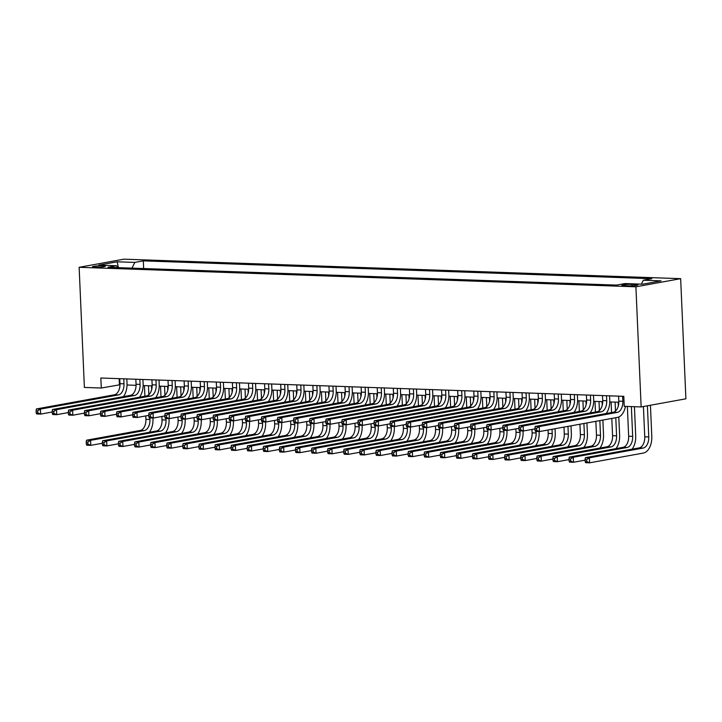 <?xml version="1.0" encoding="UTF-8"?>
<svg xmlns="http://www.w3.org/2000/svg" width="722" height="722" viewBox="0 0 722 722"><rect width="100%" height="100%" fill="white"/><g stroke="black" fill="none" stroke-linecap="round" stroke-linejoin="round"><path stroke-width="1.08" d="M95.042 267.203A6.444 0.668 -2.5 0 0 101.802 266.978A6.444 0.668 -2.5 0 0 105.349 266.219A6.444 0.668 -2.5 0 0 102.777 265.795A6.444 0.668 -2.5 0 0 96.017 266.03A6.444 0.668 -2.5 0 0 92.47 266.779A6.444 0.668 -2.5 0 0 95.042 267.203M680.656 278.674L123.895 259.171L79.14 267.302L635.901 286.805L680.656 278.674L685.9 398.806L641.145 406.937L635.901 286.805M641.145 406.937L624.25 406.342L623.808 396.333L100.845 378.012L101.279 388.03L119.987 384.754M635.441 284.486L631.903 284.36A6.245 0.65 -2.5 0 0 625.351 284.576A6.245 0.65 -2.5 0 0 621.913 285.316A6.245 0.65 -2.5 0 0 624.404 285.722L627.941 285.849A6.245 0.65 -2.5 0 0 634.494 285.623A6.245 0.65 -2.5 0 0 637.932 284.892A6.245 0.65 -2.5 0 0 635.441 284.486L635.486 285.515M117.83 267.636L116.459 265.75L107.993 267.293L616.48 285.1L624.945 283.565L642.643 284.188L661.036 280.849L643.329 280.226L651.804 278.692L143.317 260.877L134.852 262.411L131.964 268.133M116.459 265.75L98.761 265.136L117.154 261.797L134.852 262.411M101.279 388.03L84.384 387.434L79.14 267.302M127.036 384.997L136.079 385.313M143.127 385.557L152.171 385.873M159.219 386.126L168.262 386.441M175.311 386.685L184.354 387.001M191.402 387.254L200.445 387.57M207.494 387.813L216.537 388.129M223.585 388.382L232.628 388.698M239.677 388.941L248.72 389.257M255.768 389.51L264.803 389.826M271.86 390.07L280.894 390.385M287.952 390.629L296.986 390.954M304.043 391.198L313.077 391.514M320.135 391.757L329.169 392.073M336.226 392.326L345.26 392.642M352.309 392.885L361.352 393.201M368.4 393.454L377.444 393.77M384.492 394.013L393.535 394.329M400.584 394.582L409.627 394.898M416.675 395.142L425.718 395.457M432.767 395.71L441.81 396.026M448.858 396.27L457.901 396.586M464.95 396.829L473.993 397.154M481.042 397.398L490.085 397.714M497.133 397.957L506.176 398.273M513.225 398.526L522.268 398.842M529.316 399.085L538.359 399.401M545.408 399.654L554.451 399.97M561.499 400.214L570.542 400.529M577.591 400.782L586.634 401.098M593.683 401.342L602.726 401.658M609.774 401.91L618.817 402.226M119.157 378.653L119.428 384.727M641.353 284.143L643.329 280.226M143.651 268.539L143.317 260.877M117.154 261.797L118.399 267.654M618.583 396.152L618.799 401.152A10.072 6.056 -88 0 1 613.195 412.262L535.228 426.422L539.253 426.567L539.469 431.566L617.436 417.406A15.117 9.088 92 0 0 625.451 406.387M622.608 396.288L622.824 401.297A10.072 6.056 -88 0 1 617.211 412.406L539.253 426.567L536.536 428.308L534.93 428.254L535.02 430.258L536.626 430.312L536.536 428.308M536.626 430.312L539.469 431.566L535.444 431.431L535.02 430.258M535.228 426.422L534.93 428.254M643.419 406.522L644.746 436.801A10.072 6.056 -88 0 1 639.132 447.911L585.361 457.676L589.387 457.82L589.603 462.829L643.374 453.064A15.117 9.088 92 0 0 651.795 436.395L650.432 405.25M647.408 405.8L648.762 436.945A10.072 6.056 -88 0 1 643.158 448.055L589.387 457.82L586.67 459.562L585.064 459.508L585.154 461.511L586.76 461.566L586.67 459.562M586.76 461.566L589.603 462.829L585.578 462.685L585.154 461.511M585.361 457.676L585.064 459.508M602.491 395.584L602.708 400.593A10.072 6.056 -88 0 1 597.103 411.702L519.136 425.863L523.161 425.998L523.378 431.007L534.957 428.904M606.516 395.728L606.733 400.728A10.072 6.056 -88 0 1 601.119 411.838L523.161 425.998L520.445 427.74L518.838 427.686L518.928 429.689L520.535 429.743L520.445 427.74M606.164 413.544A15.117 9.088 92 0 0 609.756 400.187L609.567 395.837M520.535 429.743L523.378 431.007L519.353 430.863L518.928 429.689M519.136 425.863L518.838 427.686M586.399 395.024L586.616 400.024A10.072 6.056 -88 0 1 581.011 411.134L503.044 425.294L507.07 425.438L507.286 430.438L518.865 428.336M590.425 395.16L590.641 400.168A10.072 6.056 -88 0 1 585.028 411.278L507.07 425.438L504.353 427.18L502.747 427.126L502.837 429.13L504.443 429.184L504.353 427.18M590.073 412.975A15.117 9.088 92 0 0 593.664 399.618L593.475 395.268M504.443 429.184L507.286 430.438L503.261 430.303L502.837 429.13M503.044 425.294L502.747 427.126M570.308 394.456L570.524 399.465A10.072 6.056 -88 0 1 564.92 410.574L486.953 424.735L490.978 424.87L491.195 429.879L502.774 427.776M574.333 394.6L574.55 399.609A10.072 6.056 -88 0 1 568.936 410.719L490.978 424.87L488.262 426.621L486.655 426.558L486.745 428.561L488.352 428.615L488.262 426.621M573.981 412.415A15.117 9.088 92 0 0 577.573 399.058L577.383 394.708M488.352 428.615L491.195 429.879L487.169 429.734L486.745 428.561M486.953 424.735L486.655 426.558M554.216 393.896L554.433 398.896A10.072 6.056 -88 0 1 548.828 410.006L470.861 424.166L474.886 424.31L475.103 429.31L486.682 427.207M558.241 394.041L558.458 399.04A10.072 6.056 -88 0 1 552.844 410.15L474.886 424.31L472.17 426.052L470.563 425.998L470.654 428.002L472.26 428.056L472.17 426.052M557.889 411.847A15.117 9.088 92 0 0 561.481 398.49L561.292 394.14M472.26 428.056L475.103 429.31L471.078 429.175L470.654 428.002M470.861 424.166L470.563 425.998M632.111 449.192A15.117 9.088 92 0 0 635.703 435.835L634.43 406.703M631.371 406.594L632.671 436.386A10.072 6.056 -88 0 1 627.066 447.496L573.295 457.261L573.512 462.261L585.091 460.158M627.355 406.45L628.654 436.241A10.072 6.056 -88 0 1 623.041 447.351L569.27 457.116L573.295 457.261L570.579 459.002L568.972 458.948L569.062 460.943L570.669 461.006L570.579 459.002M570.669 461.006L573.512 462.261L569.487 462.125L569.062 460.943M569.27 457.116L568.972 458.948M616.019 448.624A15.117 9.088 92 0 0 619.611 435.267L618.808 416.982M618.321 405.881L618.167 402.199M615.108 402.091L615.505 411.053M615.794 417.704L616.579 435.817A10.072 6.056 -88 0 1 610.974 446.927L557.203 456.692L557.42 461.701L568.999 459.598M611.092 401.955L611.552 412.56M611.805 418.435L612.563 435.682A10.072 6.056 -88 0 1 606.949 446.792L553.178 456.548L557.203 456.692L554.487 458.434L552.881 458.38L552.971 460.383L554.577 460.437L554.487 458.434M554.577 460.437L557.42 461.701L553.395 461.557L552.971 460.383M553.178 456.548L552.881 458.38M599.928 448.064A15.117 9.088 92 0 0 603.52 434.707L602.879 420.051M602.229 405.322L602.076 401.64M599.016 401.531L599.413 410.493M599.856 420.601L600.496 435.258A10.072 6.056 -88 0 1 594.883 446.367L541.112 456.133L541.329 461.132L552.908 459.03M595 401.387L595.46 412M595.867 421.323L596.471 435.113A10.072 6.056 -88 0 1 590.858 446.223L537.087 455.988L541.112 456.133L538.395 457.874L536.789 457.82L536.879 459.824L538.486 459.878L538.395 457.874M538.486 459.878L541.329 461.132L537.303 460.997L536.879 459.824M537.087 455.988L536.789 457.82M583.836 447.496A15.117 9.088 92 0 0 587.428 434.139L586.941 422.948M586.138 404.753L585.984 401.071M582.925 400.963L583.322 409.925M583.908 423.498L584.405 434.689A10.072 6.056 -88 0 1 578.791 445.799L525.02 455.564L525.237 460.573L536.816 458.47M578.909 400.827L579.369 411.432M579.928 424.22L580.38 434.554A10.072 6.056 -88 0 1 574.766 445.664L520.995 455.429L525.02 455.564L522.304 457.306L520.697 457.252L520.788 459.255L522.394 459.309L522.304 457.306M522.394 459.309L525.237 460.573L521.221 460.428L520.788 459.255M520.995 455.429L520.697 457.252M538.125 393.328L538.341 398.336A10.072 6.056 -88 0 1 532.737 409.446L454.77 423.606L458.795 423.742L459.012 428.751L470.591 426.648M542.15 393.472L542.366 398.481A10.072 6.056 -88 0 1 536.753 409.591L458.795 423.742L456.078 425.493L454.472 425.429L454.562 427.433L456.169 427.496L456.078 425.493M541.798 411.287A15.117 9.088 92 0 0 545.39 397.93L545.2 393.58M456.169 427.496L459.012 428.751L454.995 428.606L454.562 427.433M454.77 423.606L454.472 425.429M567.745 446.936A15.117 9.088 92 0 0 571.337 433.579L570.994 425.845M570.055 404.194L569.893 400.511M566.833 400.403L567.23 409.365M567.97 426.395L568.313 434.13A10.072 6.056 -88 0 1 562.7 445.239L508.929 455.004L509.145 460.004L520.724 457.901M562.817 400.259L563.277 410.872M563.99 427.117L564.288 433.985A10.072 6.056 -88 0 1 558.675 445.095L504.904 454.86L508.929 455.004L506.212 456.746L504.606 456.692L504.696 458.696L506.303 458.75L506.212 456.746M506.303 458.75L509.145 460.004L505.129 459.869L504.696 458.696M504.904 454.86L504.606 456.692M522.033 392.768L522.259 397.777A10.072 6.056 -88 0 1 516.645 408.887L438.678 423.038L442.703 423.182L442.92 428.182L454.499 426.088M526.058 392.912L526.275 397.912A10.072 6.056 -88 0 1 520.67 409.022L442.703 423.182L439.987 424.924L438.38 424.87L438.471 426.873L440.077 426.928L439.987 424.924M525.706 410.719A15.117 9.088 92 0 0 529.298 397.362L529.109 393.012M440.077 426.928L442.92 428.182L438.904 428.047L438.471 426.873M438.678 423.038L438.38 424.87M551.653 446.367A15.117 9.088 92 0 0 555.245 433.019L555.056 428.742M553.964 403.634L553.801 399.943M550.742 399.835L551.139 408.796M552.032 429.283L552.222 433.561A10.072 6.056 -88 0 1 546.608 444.671L492.837 454.436L493.054 459.445L504.633 457.342M546.725 399.699L547.186 410.304M548.043 430.014L548.197 433.426A10.072 6.056 -88 0 1 542.583 444.535L488.812 454.3L492.837 454.436L490.121 456.187L488.514 456.123L488.604 458.127L490.211 458.181L490.121 456.187M490.211 458.181L493.054 459.445L489.038 459.3L488.604 458.127M488.812 454.3L488.514 456.123M505.942 392.208L506.167 397.208A10.072 6.056 -88 0 1 500.554 408.318L422.587 422.478L426.612 422.614L426.828 427.623L438.407 425.52M509.967 392.344L510.183 397.353A10.072 6.056 -88 0 1 504.579 408.462L426.612 422.614L423.895 424.365L422.289 424.31L422.379 426.305L423.985 426.368L423.895 424.365M509.615 410.159A15.117 9.088 92 0 0 513.207 396.802L513.017 392.452M423.985 426.368L426.828 427.623L422.812 427.478L422.379 426.305M422.587 422.478L422.289 424.31M535.562 445.808A15.117 9.088 92 0 0 539.154 432.451L539.108 431.557M537.872 403.066L537.709 399.383M534.659 399.275L535.047 408.237M536.058 431.449L536.13 433.001A10.072 6.056 -88 0 1 530.517 444.111L476.746 453.876L476.962 458.876L488.541 456.773M530.634 399.131L531.094 409.744M531.952 429.446L532.105 432.857A10.072 6.056 -88 0 1 526.491 443.967L472.72 453.732L476.746 453.876L474.029 455.618L472.423 455.564L472.513 457.567L474.119 457.622L474.029 455.618M474.119 457.622L476.962 458.876L472.946 458.741L472.513 457.567M472.72 453.732L472.423 455.564M489.85 391.64L490.076 396.649A10.072 6.056 -88 0 1 484.462 407.759L406.495 421.91L410.52 422.054L410.737 427.063L422.316 424.96M493.875 391.784L494.092 396.784A10.072 6.056 -88 0 1 488.487 407.894L410.52 422.054L407.804 423.796L406.197 423.742L406.287 425.745L407.894 425.8L407.804 423.796M493.532 409.591A15.117 9.088 92 0 0 497.115 396.234L496.926 391.893M407.894 425.8L410.737 427.063L406.721 426.919L406.287 425.745M406.495 421.91L406.197 423.742M519.47 445.248A15.117 9.088 92 0 0 523.062 431.891L523.017 430.989M521.78 402.506L521.618 398.815M518.567 398.715L518.956 407.668M519.966 430.89L520.039 432.433A10.072 6.056 -88 0 1 514.425 443.543L460.654 453.308L460.871 458.317L472.45 456.214M514.542 398.571L515.003 409.184M515.86 428.886L516.013 432.297A10.072 6.056 -88 0 1 510.4 443.407L456.629 453.172L460.654 453.308L457.938 455.059L456.331 454.995L456.421 456.999L458.028 457.062L457.938 455.059M458.028 457.062L460.871 458.317L456.855 458.172L456.421 456.999M456.629 453.172L456.331 454.995M473.758 391.08L473.984 396.08A10.072 6.056 -88 0 1 468.37 407.19L390.403 421.35L394.429 421.495L394.645 426.494L406.224 424.392M477.783 391.216L478 396.225A10.072 6.056 -88 0 1 472.396 407.334L394.429 421.495L391.712 423.236L390.106 423.182L390.196 425.177L391.802 425.24L391.712 423.236M477.441 409.031A15.117 9.088 92 0 0 481.023 395.674L480.834 391.324M391.802 425.24L394.645 426.494L390.629 426.359L390.196 425.177M390.403 421.35L390.106 423.182M503.378 444.68A15.117 9.088 92 0 0 506.97 431.323L506.934 430.429M505.689 401.937L505.526 398.255M502.476 398.147L502.864 407.109M503.875 430.321L503.947 431.873A10.072 6.056 -88 0 1 498.333 442.983L444.562 452.748L444.779 457.748L456.358 455.654M498.451 398.012L498.911 408.616M499.777 428.317L499.922 431.729A10.072 6.056 -88 0 1 494.308 442.839L440.537 452.604L444.562 452.748L441.855 454.49L440.24 454.436L440.33 456.439L441.936 456.494L441.855 454.49M441.936 456.494L444.779 457.748L440.763 457.613L440.33 456.439M440.537 452.604L440.24 454.436M457.667 390.512L457.892 395.521A10.072 6.056 -88 0 1 452.279 406.63L374.312 420.782L378.337 420.926L378.554 425.935L390.133 423.832M461.692 390.656L461.909 395.656A10.072 6.056 -88 0 1 456.304 406.766L378.337 420.926L375.63 422.668L374.014 422.614L374.104 424.617L375.711 424.671L375.63 422.668M461.349 408.462A15.117 9.088 92 0 0 464.932 395.115L464.742 390.764M375.711 424.671L378.554 425.935L374.537 425.79L374.104 424.617M374.312 420.782L374.014 422.614M487.287 444.12A15.117 9.088 92 0 0 490.879 430.763L490.843 429.861M489.597 401.378L489.435 397.696M486.384 397.587L486.772 406.549M487.783 429.761L487.855 431.314A10.072 6.056 -88 0 1 482.242 442.415L428.471 452.18L428.688 457.188L440.267 455.086M482.359 397.443L482.819 408.056M483.686 427.758L483.83 431.169A10.072 6.056 -88 0 1 478.217 442.279L424.455 452.044L428.471 452.18L425.763 453.93L424.148 453.876L424.238 455.871L425.845 455.934L425.763 453.93M425.845 455.934L428.688 457.188L424.671 457.044L424.238 455.871M424.455 452.044L424.148 453.876M441.575 389.952L441.801 394.952A10.072 6.056 -88 0 1 436.187 406.062L358.229 420.222L362.245 420.366L362.462 425.366L374.041 423.263M445.6 390.088L445.817 395.096A10.072 6.056 -88 0 1 440.212 406.206L362.245 420.366L359.538 422.108L357.922 422.054L358.013 424.058L359.619 424.112L359.538 422.108M445.257 407.903A15.117 9.088 92 0 0 448.849 394.546L448.651 390.196M359.619 424.112L362.462 425.366L358.446 425.231L358.013 424.058M358.229 420.222L357.922 422.054M471.195 443.552A15.117 9.088 92 0 0 474.787 430.195L474.751 429.301M473.506 400.809L473.343 397.127M470.293 397.019L470.681 405.981M471.692 429.193L471.764 430.745A10.072 6.056 -88 0 1 466.15 441.855L412.379 451.62L412.605 456.629L424.175 454.526M466.268 396.883L466.728 407.488M467.594 427.189L467.739 430.601A10.072 6.056 -88 0 1 462.125 441.711L408.363 451.476L412.379 451.62L409.672 453.362L408.056 453.308L408.147 455.311L409.753 455.365L409.672 453.362M409.753 455.365L412.605 456.629L408.58 456.484L408.147 455.311M408.363 451.476L408.056 453.308M425.493 389.384L425.709 394.392A10.072 6.056 -88 0 1 420.096 405.502L342.138 419.662L346.154 419.798L346.38 424.807L357.95 422.704M429.509 389.528L429.725 394.528A10.072 6.056 -88 0 1 424.121 405.638L346.154 419.798L343.446 421.54L341.831 421.486L341.921 423.489L343.528 423.543L343.446 421.54M429.166 407.343A15.117 9.088 92 0 0 432.758 393.986L432.568 389.636M343.528 423.543L346.38 424.807L342.354 424.662L341.921 423.489M342.138 419.662L341.831 421.486M455.104 442.992A15.117 9.088 92 0 0 458.696 429.635L458.66 428.742M457.414 400.25L457.252 396.568M454.201 396.459L454.589 405.421M455.6 428.633L455.672 430.186A10.072 6.056 -88 0 1 450.059 441.295L396.288 451.06L396.513 456.06L408.083 453.957M450.176 396.315L450.636 406.928M451.503 426.63L451.647 430.041A10.072 6.056 -88 0 1 446.034 441.151L392.272 450.916L396.288 451.06L393.58 452.802L391.965 452.748L392.055 454.743L393.661 454.806L393.58 452.802M393.661 454.806L396.513 456.06L392.488 455.925L392.055 454.743M392.272 450.916L391.965 452.748M409.401 388.824L409.618 393.824A10.072 6.056 -88 0 1 404.004 404.934L326.046 419.094L330.062 419.238L330.288 424.238L341.858 422.135M413.417 388.959L413.643 393.968A10.072 6.056 -88 0 1 408.029 405.078L330.062 419.238L327.355 420.98L325.739 420.926L325.83 422.93L327.436 422.984L327.355 420.98M413.074 406.775A15.117 9.088 92 0 0 416.666 393.418L416.477 389.068M327.436 422.984L330.288 424.238L326.263 424.103L325.83 422.93M326.046 419.094L325.739 420.926M439.012 442.424A15.117 9.088 92 0 0 442.604 429.067L442.568 428.173M441.322 399.681L441.16 395.999M438.11 395.891L438.498 404.852M439.508 428.065L439.581 429.617A10.072 6.056 -88 0 1 433.967 440.727L380.196 450.492L380.422 455.501L391.992 453.398M434.084 395.755L434.545 406.36M435.411 426.061L435.556 429.482A10.072 6.056 -88 0 1 429.942 440.591L376.18 450.347L380.196 450.492L377.489 452.234L375.873 452.18L375.963 454.183L377.57 454.237L377.489 452.234M377.57 454.237L380.422 455.501L376.397 455.356L375.963 454.183M376.18 450.347L375.873 452.18M393.31 388.255L393.526 393.264A10.072 6.056 -88 0 1 387.913 404.374L309.955 418.534L313.971 418.67L314.196 423.679L325.766 421.576M397.326 388.4L397.551 393.409A10.072 6.056 -88 0 1 391.938 404.519L313.971 418.67L311.263 420.421L309.648 420.357L309.738 422.361L311.344 422.415L311.263 420.421M396.983 406.215A15.117 9.088 92 0 0 400.575 392.858L400.385 388.508M311.344 422.415L314.196 423.679L310.171 423.534L309.738 422.361M309.955 418.534L309.648 420.357M422.921 441.864A15.117 9.088 92 0 0 426.512 428.507L426.476 427.614M425.231 399.122L425.068 395.439M422.018 395.331L422.406 404.293M423.417 427.505L423.489 429.058A10.072 6.056 -88 0 1 417.876 440.167L364.105 449.932L364.33 454.932L375.909 452.829M417.993 395.187L418.453 405.8M419.32 425.502L419.464 428.913A10.072 6.056 -88 0 1 413.85 440.023L360.088 449.788L364.105 449.932L361.397 451.674L359.782 451.62L359.872 453.624L361.478 453.678L361.397 451.674M361.478 453.678L364.33 454.932L360.305 454.797L359.872 453.624M360.088 449.788L359.782 451.62M377.218 387.696L377.435 392.696A10.072 6.056 -88 0 1 371.821 403.806L293.863 417.966L297.879 418.11L298.105 423.11L309.684 421.007M381.234 387.84L381.46 392.84A10.072 6.056 -88 0 1 375.846 403.95L297.879 418.11L295.172 419.852L293.556 419.798L293.646 421.801L295.253 421.856L295.172 419.852M380.891 405.647A15.117 9.088 92 0 0 384.483 392.29L384.294 387.94M295.253 421.856L298.105 423.11L294.08 422.975L293.646 421.801M293.863 417.966L293.556 419.798M406.829 441.295A15.117 9.088 92 0 0 410.421 427.938L410.385 427.045M409.139 398.553L408.977 394.871M405.926 394.763L406.315 403.724M407.325 426.937L407.398 428.489A10.072 6.056 -88 0 1 401.784 439.599L348.013 449.364L348.239 454.373L359.818 452.27M401.901 394.627L402.362 405.232M403.228 424.942L403.372 428.354A10.072 6.056 -88 0 1 397.768 439.463L343.997 449.228L348.013 449.364L345.306 451.106L343.69 451.051L343.78 453.055L345.387 453.109L345.306 451.106M345.387 453.109L348.239 454.373L344.213 454.228L343.78 453.055M343.997 449.228L343.69 451.051M361.126 387.127L361.343 392.136A10.072 6.056 -88 0 1 355.729 403.246L277.771 417.406L281.788 417.542L282.013 422.55L293.592 420.448M365.142 387.272L365.368 392.281A10.072 6.056 -88 0 1 359.755 403.39L281.788 417.542L279.08 419.292L277.465 419.229L277.555 421.233L279.161 421.296L279.08 419.292M364.8 405.087A15.117 9.088 92 0 0 368.391 391.73L368.202 387.38M279.161 421.296L282.013 422.55L277.988 422.406L277.555 421.233M277.771 417.406L277.465 419.229M390.737 440.736A15.117 9.088 92 0 0 394.329 427.379L394.293 426.485M393.048 397.993L392.885 394.311M389.835 394.203L390.223 403.165M391.243 426.377L391.306 427.929A10.072 6.056 -88 0 1 385.692 439.039L331.921 448.804L332.147 453.804L343.726 451.701M385.81 394.059L386.27 404.672M387.136 424.374L387.281 427.785A10.072 6.056 -88 0 1 381.676 438.895L327.905 448.66L331.921 448.804L329.214 450.546L327.598 450.492L327.689 452.495L329.295 452.55L329.214 450.546M329.295 452.55L332.147 453.804L328.122 453.669L327.689 452.495M327.905 448.66L327.598 450.492M345.035 386.568L345.251 391.577A10.072 6.056 -88 0 1 339.638 402.686L261.68 416.838L265.696 416.982L265.922 421.982L277.501 419.888M349.051 386.712L349.277 391.712A10.072 6.056 -88 0 1 343.663 402.822L265.696 416.982L262.988 418.724L261.373 418.67L261.463 420.673L263.07 420.727L262.988 418.724M348.708 404.519A15.117 9.088 92 0 0 352.3 391.162L352.11 386.812M263.07 420.727L265.922 421.982L261.896 421.847L261.463 420.673M261.68 416.838L261.373 418.67M374.646 440.167A15.117 9.088 92 0 0 378.238 426.819L378.202 425.917M376.956 397.434L376.794 393.743M373.743 393.634L374.131 402.596M375.151 425.809L375.214 427.361A10.072 6.056 -88 0 1 369.601 438.471L315.839 448.236L316.055 453.245L327.635 451.142M369.718 393.499L370.178 404.103M371.045 423.814L371.189 427.225A10.072 6.056 -88 0 1 365.585 438.335L311.814 448.1L315.839 448.236L313.122 449.986L311.516 449.923L311.597 451.927L313.213 451.981L313.122 449.986M313.213 451.981L316.055 453.245L312.03 453.1L311.597 451.927M311.814 448.1L311.516 449.923M328.943 386.008L329.16 391.008A10.072 6.056 -88 0 1 323.546 402.118L245.588 416.278L249.613 416.413L249.83 421.422L261.409 419.32M332.959 386.144L333.185 391.153A10.072 6.056 -88 0 1 327.571 402.262L249.613 416.413L246.897 418.164L245.29 418.11L245.372 420.105L246.978 420.168L246.897 418.164M332.616 403.959A15.117 9.088 92 0 0 336.208 390.602L336.019 386.252M246.978 420.168L249.83 421.422L245.805 421.278L245.372 420.105M245.588 416.278L245.29 418.11M358.554 439.608A15.117 9.088 92 0 0 362.146 426.251L362.11 425.357M360.865 396.865L360.702 393.183M357.652 393.075L358.04 402.037M359.06 425.249L359.123 426.801A10.072 6.056 -88 0 1 353.509 437.911L299.747 447.676L299.964 452.676L311.543 450.573M353.627 392.93L354.096 403.544M354.953 423.245L355.098 426.657A10.072 6.056 -88 0 1 349.493 437.767L295.722 447.532L299.747 447.676L297.031 449.418L295.424 449.364L295.506 451.367L297.121 451.421L297.031 449.418M297.121 451.421L299.964 452.676L295.939 452.541L295.506 451.367M295.722 447.532L295.424 449.364M312.852 385.44L313.068 390.449A10.072 6.056 -88 0 1 307.455 401.558L229.497 415.71L233.522 415.854L233.738 420.863L245.318 418.76M316.877 385.584L317.093 390.584A10.072 6.056 -88 0 1 311.48 401.694L233.522 415.854L230.805 417.596L229.199 417.542L229.28 419.545L230.896 419.599L230.805 417.596M316.525 403.39A15.117 9.088 92 0 0 320.117 390.033L319.927 385.692M230.896 419.599L233.738 420.863L229.713 420.718L229.28 419.545M229.497 415.71L229.199 417.542M342.463 439.048A15.117 9.088 92 0 0 346.055 425.691L346.018 424.789M344.773 396.306L344.611 392.615M341.56 392.515L341.948 401.468M342.968 424.689L343.031 426.233A10.072 6.056 -88 0 1 337.418 437.342L283.656 447.108L283.872 452.116L295.451 450.014M337.535 392.371L338.004 402.984M338.862 422.686L339.006 426.097A10.072 6.056 -88 0 1 333.402 437.207L279.631 446.972L283.656 447.108L280.939 448.858L279.333 448.795L279.414 450.799L281.029 450.862L280.939 448.858M281.029 450.862L283.872 452.116L279.847 451.972L279.414 450.799M279.631 446.972L279.333 448.795M296.76 384.88L296.977 389.88A10.072 6.056 -88 0 1 291.363 400.99L213.405 415.15L217.43 415.285L217.647 420.294L229.226 418.191M300.785 385.016L301.002 390.024A10.072 6.056 -88 0 1 295.388 401.134L217.43 415.285L214.714 417.036L213.107 416.982L213.189 418.977L214.804 419.04L214.714 417.036M300.433 402.831A15.117 9.088 92 0 0 304.025 389.474L303.836 385.124M214.804 419.04L217.647 420.294L213.622 420.159L213.189 418.977M213.405 415.15L213.107 416.982M326.371 438.48A15.117 9.088 92 0 0 329.963 425.123L329.927 424.229M328.681 395.737L328.519 392.055M325.469 391.947L325.857 400.909M326.876 424.121L326.94 425.673A10.072 6.056 -88 0 1 321.326 436.783L267.564 446.548L267.781 451.548L279.36 449.454M321.443 391.811L321.913 402.416M322.77 422.117L322.914 425.529A10.072 6.056 -88 0 1 317.31 436.639L263.539 446.404L267.564 446.548L264.848 448.29L263.241 448.236L263.322 450.239L264.938 450.293L264.848 448.29M264.938 450.293L267.781 451.548L263.756 451.412L263.322 450.239M263.539 446.404L263.241 448.236M280.668 384.312L280.885 389.32A10.072 6.056 -88 0 1 275.272 400.43L197.314 414.581L201.339 414.726L201.555 419.735L213.134 417.632M284.694 384.456L284.91 389.456A10.072 6.056 -88 0 1 279.297 400.566L201.339 414.726L198.622 416.468L197.016 416.413L197.097 418.417L198.712 418.471L198.622 416.468M284.342 402.262A15.117 9.088 92 0 0 287.934 388.914L287.744 384.564M198.712 418.471L201.555 419.735L197.53 419.59L197.097 418.417M197.314 414.581L197.016 416.413M310.279 437.92A15.117 9.088 92 0 0 313.871 424.563L313.835 423.661M312.59 395.178L312.427 391.495M309.377 391.387L309.765 400.349M310.785 423.561L310.848 425.114A10.072 6.056 -88 0 1 305.235 436.214L251.473 445.979L251.689 450.988L263.268 448.885M305.352 391.243L305.821 401.856M306.679 421.558L306.823 424.969A10.072 6.056 -88 0 1 301.218 436.079L247.447 445.844L251.473 445.979L248.756 447.73L247.15 447.676L247.231 449.671L248.846 449.734L248.756 447.73M248.846 449.734L251.689 450.988L247.664 450.844L247.231 449.671M247.447 445.844L247.15 447.676M264.577 383.752L264.793 388.752A10.072 6.056 -88 0 1 259.18 399.862L181.222 414.022L185.247 414.166L185.464 419.166L197.043 417.063M268.602 383.887L268.819 388.896A10.072 6.056 -88 0 1 263.205 400.006L185.247 414.166L182.531 415.908L180.924 415.854L181.005 417.857L182.621 417.912L182.531 415.908M268.25 401.703A15.117 9.088 92 0 0 271.842 388.346L271.652 383.996M182.621 417.912L185.464 419.166L181.439 419.031L181.005 417.857M181.222 414.022L180.924 415.854M294.188 437.351A15.117 9.088 92 0 0 297.78 423.995L297.744 423.101M296.498 394.609L296.336 390.927M293.285 390.819L293.673 399.78M294.693 422.993L294.757 424.545A10.072 6.056 -88 0 1 289.152 435.655L235.381 445.42L235.598 450.429L247.177 448.326M289.26 390.683L289.73 401.288M290.587 420.989L290.731 424.401A10.072 6.056 -88 0 1 285.127 435.51L231.356 445.275L235.381 445.42L232.665 447.162L231.058 447.108L231.139 449.111L232.755 449.165L232.665 447.162M232.755 449.165L235.598 450.429L231.572 450.284L231.139 449.111M231.356 445.275L231.058 447.108M248.485 383.183L248.702 388.192A10.072 6.056 -88 0 1 243.088 399.302L165.13 413.462L169.156 413.598L169.372 418.607L180.951 416.504M252.51 383.328L252.727 388.328A10.072 6.056 -88 0 1 247.114 399.437L169.156 413.598L166.439 415.34L164.833 415.285L164.914 417.289L166.529 417.343L166.439 415.34M252.158 401.143A15.117 9.088 92 0 0 255.75 387.786L255.561 383.436M166.529 417.343L169.372 418.607L165.347 418.462L164.914 417.289M165.13 413.462L164.833 415.285M278.096 436.792A15.117 9.088 92 0 0 281.688 423.435L281.652 422.541M280.407 394.05L280.244 390.367M277.194 390.259L277.582 399.221M278.602 422.433L278.665 423.985A10.072 6.056 -88 0 1 273.06 435.095L219.289 444.86L219.506 449.86L231.085 447.757M273.169 390.115L273.638 400.728M274.495 420.43L274.649 423.841A10.072 6.056 -88 0 1 269.035 434.951L215.264 444.716L219.289 444.86L216.573 446.602L214.966 446.548L215.048 448.542L216.663 448.606L216.573 446.602M216.663 448.606L219.506 449.86L215.481 449.725L215.048 448.542M215.264 444.716L214.966 446.548M232.394 382.624L232.61 387.624A10.072 6.056 -88 0 1 226.997 398.734L149.039 412.894L153.064 413.038L153.281 418.038L164.86 415.935M236.419 382.759L236.635 387.768A10.072 6.056 -88 0 1 231.022 398.878L153.064 413.038L150.347 414.78L148.741 414.726L148.822 416.729L150.438 416.784L150.347 414.78M236.067 400.575A15.117 9.088 92 0 0 239.659 387.218L239.469 382.868M150.438 416.784L153.281 418.038L149.255 417.903L148.822 416.729M149.039 412.894L148.741 414.726M262.005 436.223A15.117 9.088 92 0 0 265.597 422.866L265.561 421.973M264.315 393.481L264.153 389.799M261.102 389.69L261.499 398.652M262.51 421.865L262.573 423.417A10.072 6.056 -88 0 1 256.969 434.527L203.198 444.292L203.414 449.301L214.994 447.198M257.077 389.555L257.546 400.159M258.404 419.861L258.557 423.282A10.072 6.056 -88 0 1 252.944 434.391L199.173 444.147L203.198 444.292L200.481 446.034L198.875 445.979L198.956 447.983L200.572 448.037L200.481 446.034M200.572 448.037L203.414 449.301L199.389 449.156L198.956 447.983M199.173 444.147L198.875 445.979M216.302 382.055L216.519 387.064A10.072 6.056 -88 0 1 210.905 398.174L132.947 412.334L136.972 412.47L137.189 417.478L148.768 415.376M220.327 382.2L220.544 387.209A10.072 6.056 -88 0 1 214.93 398.309L136.972 412.47L134.256 414.22L132.649 414.157L132.731 416.161L134.346 416.215L134.256 414.22M219.975 400.015A15.117 9.088 92 0 0 223.567 386.658L223.378 382.308M134.346 416.215L137.189 417.478L133.164 417.334L132.731 416.161M132.947 412.334L132.649 414.157M245.922 435.664A15.117 9.088 92 0 0 249.505 422.307L249.469 421.413M248.224 392.921L248.061 389.239M245.011 389.131L245.408 398.093M246.419 421.305L246.482 422.857A10.072 6.056 -88 0 1 240.877 433.967L187.106 443.732L187.323 448.732L198.902 446.629M240.986 388.987L241.455 399.6M242.312 419.302L242.466 422.713A10.072 6.056 -88 0 1 236.852 433.823L183.081 443.588L187.106 443.732L184.39 445.474L182.783 445.42L182.874 447.423L184.48 447.478L184.39 445.474M184.48 447.478L187.323 448.732L183.298 448.597L182.874 447.423M183.081 443.588L182.783 445.42M200.211 381.496L200.427 386.496A10.072 6.056 -88 0 1 194.823 397.605L116.856 411.766L120.881 411.91L121.097 416.91L132.677 414.807M204.236 381.64L204.452 386.64A10.072 6.056 -88 0 1 198.839 397.75L120.881 411.91L118.164 413.652L116.558 413.598L116.648 415.601L118.255 415.655L118.164 413.652M203.884 399.447A15.117 9.088 92 0 0 207.476 386.089L207.286 381.739M118.255 415.655L121.097 416.91L117.072 416.774L116.648 415.601M116.856 411.766L116.558 413.598M229.831 435.095A15.117 9.088 92 0 0 233.414 421.738L233.377 420.845M232.132 392.353L231.97 388.671M228.919 388.562L229.316 397.524M230.327 420.736L230.39 422.289A10.072 6.056 -88 0 1 224.786 433.399L171.015 443.164L171.231 448.172L182.81 446.07M224.894 388.427L225.363 399.031M226.221 418.742L226.374 422.153A10.072 6.056 -88 0 1 220.761 433.263L166.99 443.028L171.015 443.164L168.298 444.905L166.692 444.851L166.782 446.855L168.388 446.909L168.298 444.905M168.388 446.909L171.231 448.172L167.206 448.028L166.782 446.855M166.99 443.028L166.692 444.851M184.119 380.927L184.336 385.936A10.072 6.056 -88 0 1 178.731 397.046L100.764 411.206L104.789 411.341L105.006 416.35L116.585 414.248M188.144 381.072L188.361 386.08A10.072 6.056 -88 0 1 182.747 397.19L104.789 411.341L102.073 413.092L100.466 413.029L100.557 415.033L102.163 415.096L102.073 413.092M187.792 398.887A15.117 9.088 92 0 0 191.384 385.53L191.195 381.18M102.163 415.096L105.006 416.35L100.981 416.206L100.557 415.033M100.764 411.206L100.466 413.029M213.739 434.536A15.117 9.088 92 0 0 217.331 421.179L217.286 420.285M216.04 391.793L215.887 388.111M212.828 388.003L213.225 396.965M214.235 420.177L214.299 421.729A10.072 6.056 -88 0 1 208.694 432.839L154.923 442.604L155.14 447.604L166.719 445.501M208.811 387.858L209.272 398.472M210.129 418.173L210.282 421.585A10.072 6.056 -88 0 1 204.669 432.695L150.898 442.46L154.923 442.604L152.207 444.346L150.6 444.292L150.69 446.295L152.297 446.349L152.207 444.346M152.297 446.349L155.14 447.604L151.115 447.469L150.69 446.295M150.898 442.46L150.6 444.292M168.027 380.368L168.244 385.377A10.072 6.056 -88 0 1 162.64 396.486L84.673 410.637L88.698 410.782L88.914 415.782L100.493 413.688M172.053 380.512L172.269 385.512A10.072 6.056 -88 0 1 166.656 396.622L88.698 410.782L85.981 412.524L84.375 412.47L84.465 414.473L86.071 414.527L85.981 412.524M171.701 398.318A15.117 9.088 92 0 0 175.293 384.961L175.103 380.611M86.071 414.527L88.914 415.782L84.889 415.646L84.465 414.473M84.673 410.637L84.375 412.47M197.647 433.967A15.117 9.088 92 0 0 201.239 420.619L201.194 419.717M199.949 391.234L199.795 387.543M196.736 387.434L197.133 396.396M198.144 419.608L198.207 421.161A10.072 6.056 -88 0 1 192.603 432.27L138.832 442.035L139.048 447.044L150.627 444.942M192.72 387.299L193.18 397.903M194.037 417.614L194.191 421.025A10.072 6.056 -88 0 1 188.577 432.135L134.806 441.9L138.832 442.035L136.115 443.786L134.509 443.723L134.599 445.727L136.205 445.781L136.115 443.786M136.205 445.781L139.048 447.044L135.023 446.9L134.599 445.727M134.806 441.9L134.509 443.723M151.936 379.808L152.152 384.808A10.072 6.056 -88 0 1 146.548 395.918L68.581 410.078L72.606 410.213L72.823 415.222L84.402 413.119M155.961 379.943L156.178 384.952A10.072 6.056 -88 0 1 150.564 396.062L72.606 410.213L69.89 411.964L68.283 411.91L68.373 413.905L69.98 413.968L69.89 411.964M155.609 397.759A15.117 9.088 92 0 0 159.201 384.402L159.011 380.052M69.98 413.968L72.823 415.222L68.798 415.078L68.373 413.905M68.581 410.078L68.283 411.91M181.556 433.408A15.117 9.088 92 0 0 185.148 420.051L185.103 419.157M183.857 390.665L183.704 386.983M180.644 386.875L181.041 395.837M182.052 419.049L182.125 420.601A10.072 6.056 -88 0 1 176.511 431.711L122.74 441.476L122.957 446.476L134.536 444.373M176.628 386.73L177.089 397.344M177.946 417.045L178.099 420.457A10.072 6.056 -88 0 1 172.486 431.566L118.715 441.332L122.74 441.476L120.023 443.218L118.417 443.164L118.507 445.167L120.114 445.221L120.023 443.218M120.114 445.221L122.957 446.476L118.931 446.34L118.507 445.167M118.715 441.332L118.417 443.164M135.844 379.24L136.061 384.248A10.072 6.056 -88 0 1 130.456 395.358L52.489 409.509L56.515 409.654L56.731 414.663L68.31 412.56M139.869 379.384L140.086 384.384A10.072 6.056 -88 0 1 134.472 395.494L56.515 409.654L53.798 411.396L52.192 411.341L52.282 413.345L53.888 413.399L53.798 411.396M139.517 397.19A15.117 9.088 92 0 0 143.109 383.833L142.92 379.492M53.888 413.399L56.731 414.663L52.706 414.518L52.282 413.345M52.489 409.509L52.192 411.341M165.464 432.848A15.117 9.088 92 0 0 169.056 419.491L169.011 418.589M167.766 390.106L167.612 386.414M164.553 386.315L164.95 395.268M165.961 418.489L166.033 420.033A10.072 6.056 -88 0 1 160.419 431.142L106.648 440.907L106.865 445.916L118.444 443.813M160.537 386.171L160.997 396.784M161.854 416.486L162.008 419.897A10.072 6.056 -88 0 1 156.394 431.007L102.623 440.772L106.648 440.907L103.932 442.658L102.325 442.595L102.416 444.599L104.022 444.662L103.932 442.658M104.022 444.662L106.865 445.916L102.84 445.772L102.416 444.599M102.623 440.772L102.325 442.595M119.753 378.68L119.969 383.68A10.072 6.056 -88 0 1 114.365 394.79L36.398 408.95L40.423 409.085L40.64 414.094L52.219 411.991M123.778 378.815L123.994 383.824A10.072 6.056 -88 0 1 118.381 394.934L40.423 409.085L37.706 410.836L36.1 410.782L36.19 412.776L37.797 412.84L37.706 410.836M123.426 396.631A15.117 9.088 92 0 0 127.018 383.274L126.828 378.924M37.797 412.84L40.64 414.094L36.614 413.959L36.19 412.776M36.398 408.95L36.1 410.782M149.373 432.279A15.117 9.088 92 0 0 152.965 418.922L152.92 418.029M151.674 389.537L151.521 385.855M148.461 385.747L148.858 394.708M149.869 417.921L149.941 419.473A10.072 6.056 -88 0 1 144.328 430.583L90.557 440.348L90.773 445.348L102.353 443.254M144.445 385.602L144.905 396.216M145.763 415.917L145.916 419.329A10.072 6.056 -88 0 1 140.303 430.438L86.532 440.203L90.557 440.348L87.84 442.09L86.234 442.035L86.324 444.039L87.931 444.093L87.84 442.09M87.931 444.093L90.773 445.348L86.757 445.212L86.324 444.039M86.532 440.203L86.234 442.035M631.967 285.804L631.903 284.36M622.824 401.297L618.799 401.152M617.211 412.406L613.195 412.262M648.762 436.945L644.746 436.801M643.158 448.055L639.132 447.911M606.733 400.728L602.708 400.593M601.119 411.838L597.103 411.702M590.641 400.168L586.616 400.024M585.028 411.278L581.011 411.134M574.55 399.609L570.524 399.465M568.936 410.719L564.92 410.574M558.458 399.04L554.433 398.896M552.844 410.15L548.828 410.006M632.671 436.386L628.654 436.241M627.066 447.496L623.041 447.351M616.579 435.817L612.563 435.682M610.974 446.927L606.949 446.792M600.496 435.258L596.471 435.113M594.883 446.367L590.858 446.223M584.405 434.689L580.38 434.554M578.791 445.799L574.766 445.664M542.366 398.481L538.341 398.336M536.753 409.591L532.737 409.446M568.313 434.13L564.288 433.985M562.7 445.239L558.675 445.095M526.275 397.912L522.259 397.777M520.67 409.022L516.645 408.887M552.222 433.561L548.197 433.426M546.608 444.671L542.583 444.535M510.183 397.353L506.167 397.208M504.579 408.462L500.554 408.318M536.13 433.001L532.105 432.857M530.517 444.111L526.491 443.967M494.092 396.784L490.076 396.649M488.487 407.894L484.462 407.759M520.039 432.433L516.013 432.297M514.425 443.543L510.4 443.407M478 396.225L473.984 396.08M472.396 407.334L468.37 407.19M503.947 431.873L499.922 431.729M498.333 442.983L494.308 442.839M461.909 395.656L457.892 395.521M456.304 406.766L452.279 406.63M487.855 431.314L483.83 431.169M482.242 442.415L478.217 442.279M445.817 395.096L441.801 394.952M440.212 406.206L436.187 406.062M471.764 430.745L467.739 430.601M466.15 441.855L462.125 441.711M429.725 394.528L425.709 394.392M424.121 405.638L420.096 405.502M455.672 430.186L451.647 430.041M450.059 441.295L446.034 441.151M413.643 393.968L409.618 393.824M408.029 405.078L404.004 404.934M439.581 429.617L435.556 429.482M433.967 440.727L429.942 440.591M397.551 393.409L393.526 393.264M391.938 404.519L387.913 404.374M423.489 429.058L419.464 428.913M417.876 440.167L413.85 440.023M381.46 392.84L377.435 392.696M375.846 403.95L371.821 403.806M407.398 428.489L403.372 428.354M401.784 439.599L397.768 439.463M365.368 392.281L361.343 392.136M359.755 403.39L355.729 403.246M391.306 427.929L387.281 427.785M385.692 439.039L381.676 438.895M349.277 391.712L345.251 391.577M343.663 402.822L339.638 402.686M375.214 427.361L371.189 427.225M369.601 438.471L365.585 438.335M333.185 391.153L329.16 391.008M327.571 402.262L323.546 402.118M359.123 426.801L355.098 426.657M353.509 437.911L349.493 437.767M317.093 390.584L313.068 390.449M311.48 401.694L307.455 401.558M343.031 426.233L339.006 426.097M337.418 437.342L333.402 437.207M301.002 390.024L296.977 389.88M295.388 401.134L291.363 400.99M326.94 425.673L322.914 425.529M321.326 436.783L317.31 436.639M284.91 389.456L280.885 389.32M279.297 400.566L275.272 400.43M310.848 425.114L306.823 424.969M305.235 436.214L301.218 436.079M268.819 388.896L264.793 388.752M263.205 400.006L259.18 399.862M294.757 424.545L290.731 424.401M289.152 435.655L285.127 435.51M252.727 388.328L248.702 388.192M247.114 399.437L243.088 399.302M278.665 423.985L274.649 423.841M273.06 435.095L269.035 434.951M236.635 387.768L232.61 387.624M231.022 398.878L226.997 398.734M262.573 423.417L258.557 423.282M256.969 434.527L252.944 434.391M220.544 387.209L216.519 387.064M214.93 398.309L210.905 398.174M246.482 422.857L242.466 422.713M240.877 433.967L236.852 433.823M204.452 386.64L200.427 386.496M198.839 397.75L194.823 397.605M230.39 422.289L226.374 422.153M224.786 433.399L220.761 433.263M188.361 386.08L184.336 385.936M182.747 397.19L178.731 397.046M214.299 421.729L210.282 421.585M208.694 432.839L204.669 432.695M172.269 385.512L168.244 385.377M166.656 396.622L162.64 396.486M198.207 421.161L194.191 421.025M192.603 432.27L188.577 432.135M156.178 384.952L152.152 384.808M150.564 396.062L146.548 395.918M182.125 420.601L178.099 420.457M176.511 431.711L172.486 431.566M140.086 384.384L136.061 384.248M134.472 395.494L130.456 395.358M166.033 420.033L162.008 419.897M160.419 431.142L156.394 431.007M123.994 383.824L119.969 383.68M118.381 394.934L114.365 394.79M149.941 419.473L145.916 419.329M144.328 430.583L140.303 430.438"/></g></svg>
